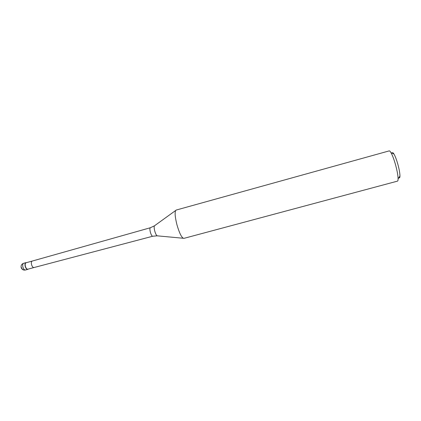 <?xml version="1.0" encoding="UTF-8"?>
<svg xmlns="http://www.w3.org/2000/svg" width="421" height="421" viewBox="0 0 421 421"><rect width="100%" height="100%" fill="white"/><g stroke="black" fill="none" stroke-linecap="round" stroke-linejoin="round"><path stroke-width="0.63" d="M25.207 266.404C24.765 264.362 24.997 263.114 25.892 262.662L26.181 262.636C25.065 262.82 24.739 264.078 25.207 266.404C25.976 268.714 26.902 269.666 27.991 269.261L27.728 269.387C26.697 269.445 25.855 268.451 25.207 266.404M26.055 262.762C25.192 263.199 24.976 264.393 25.397 266.356C26.018 268.319 26.828 269.272 27.818 269.219L33.959 267.551C32.985 267.598 32.191 266.64 31.564 264.672C31.143 262.709 31.349 261.509 32.191 261.078L26.055 262.762M176.131 210.074C174.573 211.326 174.847 216.241 176.957 224.809C179.514 233.518 181.814 238.039 183.856 238.381L397.461 181.141C397.871 181.019 398.082 180.256 398.092 178.862C398.04 175.604 397.219 171.026 395.629 165.121C394.03 159.448 392.456 155.249 390.909 152.528C390.188 151.328 389.625 150.781 389.209 150.886L176.131 210.074M398.84 177.699C399.55 178.272 399.918 177.699 399.95 175.978C399.918 173.252 399.245 169.442 397.929 164.543C396.598 159.833 395.282 156.338 393.972 154.065C393.067 152.602 392.461 152.297 392.14 153.149M21.413 267.498C22.139 269.482 23.476 270.324 25.423 270.014L27.712 269.393M25.892 262.662L23.602 263.288C22.697 263.746 22.466 264.993 22.902 267.035C23.555 269.077 24.397 270.066 25.439 270.008L27.728 269.387M33.959 267.551L152.655 236.255C151.907 236.176 151.144 234.839 150.371 232.234C149.755 229.666 149.739 228.171 150.334 227.75L154.418 225.84M175.615 210.521L154.691 225.645C153.965 226.082 153.981 227.877 154.739 231.029C155.691 234.218 156.607 235.828 157.475 235.855L183.182 238.254M21.171 267.556C21.924 269.54 23.344 270.356 25.439 270.008M23.602 263.288C21.645 264.041 20.829 265.451 21.161 267.524M32.191 261.078L150.334 227.75M157.144 235.828L152.655 236.255M393.972 154.065L390.909 152.528M399.95 175.978L398.092 178.862"/></g></svg>
